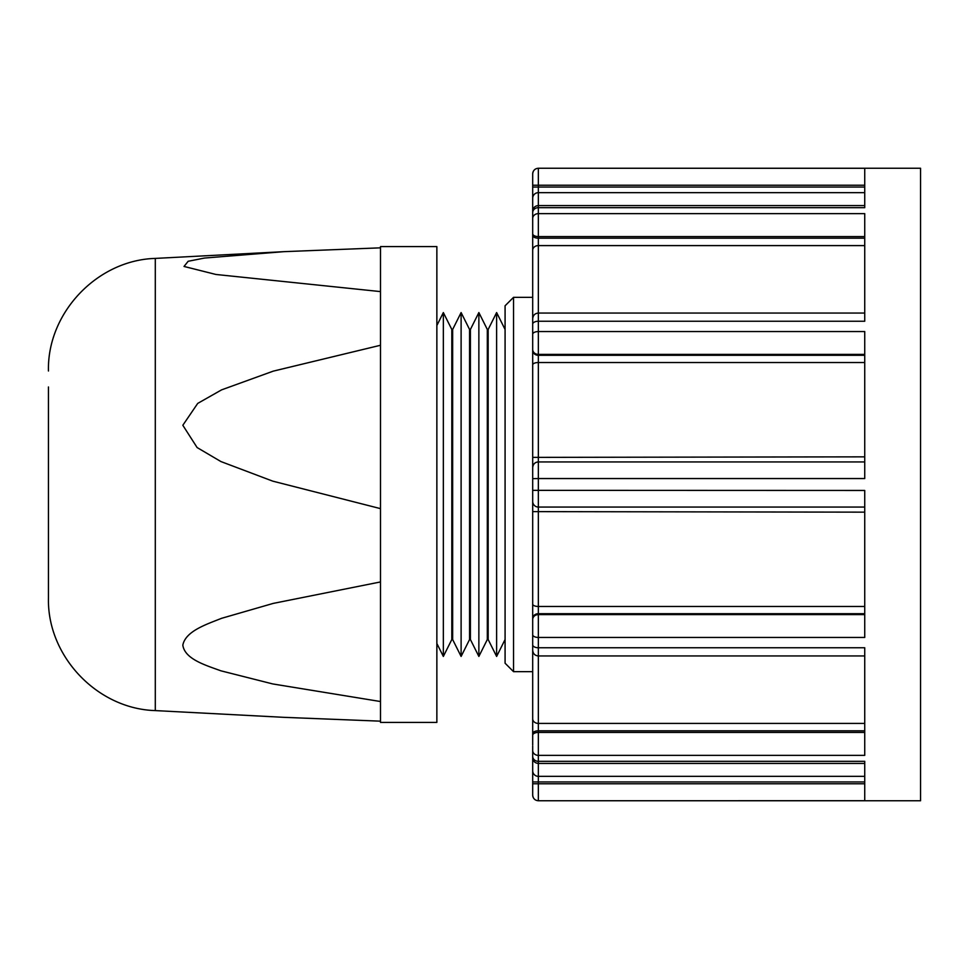 <?xml version="1.0" encoding="UTF-8"?>
<svg xmlns="http://www.w3.org/2000/svg" width="969" height="969" viewBox="0 0 969 969"><rect width="100%" height="100%" fill="white"/><g stroke="black" fill="none" stroke-linecap="round" stroke-linejoin="round"><path stroke-width="1.45" d="M513.534 671.662L505.079 663.208L505.079 305.792L513.534 297.338L513.534 671.662L532.696 671.662M505.079 639.528L496.625 656.437L496.625 312.563L505.079 329.472M488.17 639.528L487.322 639.528L487.322 329.472L488.17 329.472L488.17 639.528L496.625 656.437M487.322 639.528L478.868 656.437L478.868 312.563L487.322 329.472M470.401 639.528L469.565 639.528L469.565 329.472L470.401 329.472L470.401 639.528L478.868 656.437M469.565 639.528L461.111 656.437L461.111 312.563L469.565 329.472M452.644 639.528L451.808 639.528L451.808 329.472L452.644 329.472L452.644 639.528L461.111 656.437M451.808 639.528L443.342 656.437L443.342 312.563L451.808 329.472M48.45 370.994C47.069 312.89 97.215 260.067 155.294 258.408L155.294 710.592C97.215 708.933 47.069 656.11 48.45 598.006L48.45 386.97M155.294 710.592L283.747 717.326L380.49 721.166L380.49 701.532L272.786 683.944L220.896 670.814C205.585 665.219 184.788 659.126 182.826 645.148C185.563 631.17 206.203 624.448 221.61 618.307L273.258 603.396L380.49 581.945L380.49 508.628L272.786 481.157L220.896 461.547L197.107 447.545L182.826 425.27L197.712 403.407L221.61 389.853L273.258 371.139L380.49 345.267L380.49 291.596L215.942 274.469L184.037 266.451L188.156 261.279L204.483 258.057L283.747 251.674L380.49 247.834M380.49 291.596L380.49 246.598L436.862 246.598L436.862 722.402L380.49 722.402L380.49 721.166M380.49 345.267L380.49 508.628M380.49 581.945L380.49 701.532M532.696 740.873L532.696 292.263M532.696 228.127L532.696 273.658M532.696 322.641L532.696 211.218C533.059 207.754 534.949 205.876 538.34 205.573L538.34 238.18L864.736 238.18M532.696 648.794L532.696 320.206M532.696 744.919L532.696 646.359M532.696 212.623A5.632 4.93 0 0 1 538.34 207.681L864.736 207.681L864.736 168.303L538.34 168.243L920.55 168.243L920.55 800.757L538.34 800.757C534.949 800.455 533.059 798.577 532.696 795.113L532.696 795.113M532.696 218.473A5.632 4.833 0 0 1 538.34 213.64L864.736 213.64L864.736 321.248L538.34 321.248L538.34 355.308L864.736 355.308M532.696 334.281A5.632 2.725 0 0 1 538.34 331.555L864.736 331.555L864.736 478.541L538.34 478.541L538.34 507.053L864.736 507.053L538.34 507.053L864.736 507.053L538.34 507.053L538.34 606.473L864.736 606.473M532.696 490.35L864.736 490.459L864.736 637.445L538.34 637.445L538.34 723.407L864.736 723.407M532.696 644.845A5.632 2.907 0 0 0 538.34 647.752L864.736 647.752L864.736 755.36L538.34 755.36L538.34 776.339L864.736 776.339M532.696 752.15L532.696 756.377A5.632 4.93 0 0 0 538.34 761.319L864.736 761.319L864.736 800.697L538.34 800.757M532.696 173.935L532.696 198.282L532.696 173.935A5.632 5.632 0 0 1 538.34 168.303L538.34 187.053L864.736 187.053M532.696 745.936L532.696 795.064L532.696 745.936M532.696 756.377L532.696 750.527A5.632 4.833 0 0 0 538.34 755.36L538.34 732.419L864.736 732.419M532.696 224.081L532.696 198.282A5.632 5.608 0 0 1 538.34 192.661L538.34 205.573L864.736 205.573M532.696 350.427A5.632 4.881 0 0 0 538.34 355.308L538.34 461.947C534.949 462.249 533.059 464.127 532.696 467.591A5.632 5.632 180 0 1 538.34 461.947L864.736 461.947L538.34 461.947L538.34 478.541L532.696 478.65M532.696 501.409A5.632 5.632 -0 0 0 538.34 507.053A5.632 5.632 -0 0 1 532.696 501.409M535.13 462.952A5.632 5.632 180 0 1 535.918 462.504M532.696 235.358A5.632 2.822 0 0 0 538.34 238.18L538.34 321.248A5.632 2.907 0 0 0 532.696 324.155M532.696 250.184A5.632 4.591 0 0 1 538.34 245.593L864.736 245.593M532.696 364.877A5.632 2.35 0 0 1 538.34 362.527L864.736 362.527M532.696 604.123A5.632 2.35 0 0 0 538.34 606.473L538.34 637.445A5.632 2.725 0 0 1 532.696 634.719M532.696 618.573A5.632 4.881 0 0 1 538.34 613.692L864.736 613.692M532.696 718.816A5.632 4.591 0 0 0 538.34 723.407L538.34 732.419A5.632 2.822 0 0 0 532.696 735.241M532.696 733.642A5.632 2.822 0 0 1 538.34 730.82L864.736 730.82M864.736 236.581L538.34 236.581A5.632 2.822 0 0 1 532.696 233.759M864.736 354.388L538.34 354.388A5.632 4.881 0 0 1 532.696 349.506M864.736 192.661L538.34 192.661L538.34 187.053L532.696 187.053M532.696 457.38L864.736 456.847M864.736 512.153L532.696 511.62M864.736 185.212L532.696 185.212M864.736 783.788L538.34 783.788L538.34 800.697A5.632 5.632 180 0 1 532.696 795.064M864.736 781.947L538.34 781.947L538.34 783.788L532.696 783.788M864.736 614.612L538.34 614.612A5.632 4.881 0 0 0 532.696 619.494M532.696 770.718A5.632 5.608 -0 0 0 538.34 776.339L538.34 781.947L532.696 781.947M532.696 651.095A5.632 3.27 0 0 0 533.035 652.198M532.696 317.905A5.632 3.27 0 0 1 533.035 316.802M513.534 297.338L532.696 297.338M488.17 329.472L496.625 312.563M470.401 329.472L478.868 312.563M452.644 329.472L461.111 312.563M436.862 325.523L443.342 312.563M436.862 643.477L443.342 656.437M155.294 258.408L283.747 251.674M864.736 763.427L538.34 763.427C534.949 763.124 533.059 761.246 532.696 757.782M864.736 655.94L538.34 655.94C534.949 655.638 533.059 653.76 532.696 650.308M864.736 313.06L538.34 313.06C534.949 313.362 533.059 315.24 532.696 318.692M538.34 168.243C534.949 168.545 533.059 170.423 532.696 173.887"/></g></svg>

